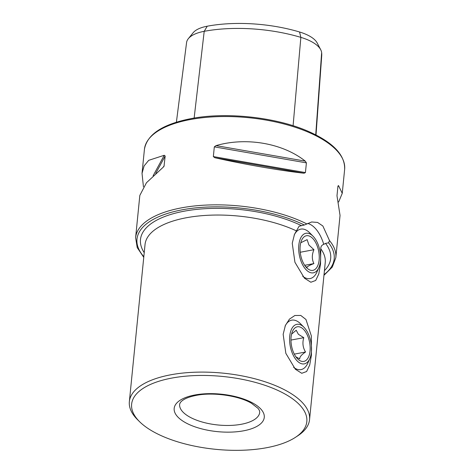 <?xml version="1.0" encoding="UTF-8"?>
<svg xmlns="http://www.w3.org/2000/svg" width="474" height="474" viewBox="0 0 474 474"><rect width="100%" height="100%" fill="white"/><g stroke="black" fill="none" stroke-linecap="round" stroke-linejoin="round"><path stroke-width="0.71" d="M323.76 244.359L325.537 243.375L328.571 242.812L329.495 240.579L322.865 225.997L317.574 222.43L311.637 221.98L304.361 225.008L299.088 226.217L294.478 234.375L292.245 243.263L294.929 262.276L304.444 278.191L310.855 282.243L315.702 280.466L318.801 273.936L320.525 264.059L320.815 248.844C320.702 246.569 321.686 245.076 323.76 244.359A30.182 15.772 79.4 0 0 307.608 223.461M311.436 355.109L311.377 336.001L305.955 319.482L300.777 315.447L294.875 315.488L289.454 319.121L285.389 325.425L283.156 334.312L285.846 353.349L295.355 369.24L301.76 373.293L306.613 371.521L309.712 364.992L311.436 355.109M171.861 378.068A88.034 36.599 5.7 0 1 279.506 391.18A88.034 36.599 5.7 0 1 295.474 437.318A88.034 36.599 5.7 0 1 266.589 447.723A88.034 36.599 5.7 0 1 139.658 421.765A88.034 36.599 5.7 0 1 171.861 378.068M139.658 421.765L137.608 419.745A90.546 37.642 5.7 0 1 129.355 401.626A90.546 37.642 5.7 0 1 170.735 374.798A90.546 37.642 5.7 0 1 264.32 381.529A90.546 37.642 5.7 0 1 309.552 419.614A90.546 37.642 5.7 0 1 297.879 435.742L295.474 437.318M216.002 145.625C246.225 136.844 282.782 143.195 305.274 161.136L306.4 162.86L305.428 172.583L304.065 173.229C280.051 170.581 243.494 164.229 214.793 157.712L213.347 156.58L214.319 146.857L216.002 145.625L305.274 161.136M329.495 240.579A100.607 41.825 5.7 0 1 335.829 257.637L340.048 215.415L336.984 195.786L337.956 186.063L338.501 185.571L342.252 193.333L338.637 202.001M337.956 186.063L338.501 185.571L337.891 186.691M143.438 186.756L142.028 173.348L144.12 165.918L148.694 160.331L164.247 155.282L165.165 156.029L164.016 166.291M163.589 166.872L164.2 165.752L163.038 167.375L146.46 182.739L139.824 195.43L135.611 237.652A100.607 41.825 5.7 0 1 181.589 207.837A100.607 41.825 5.7 0 1 306.844 223.924M176.393 122.203L186.572 42.577A38.631 16.063 5.7 0 1 188.332 38.678L193.149 32.742A34.276 14.25 5.7 0 1 207.233 26.206A92.809 38.584 5.7 0 1 299.556 31.989L300.86 37.369L293.092 125.728M316.01 134.989L321.71 55.784A97.164 40.397 5.7 0 0 321.65 52.65A38.631 16.063 -174.3 0 0 320.714 49.729L317.171 42.956A34.276 14.25 -174.3 0 0 299.556 31.989M188.332 38.678A38.631 16.063 5.7 0 1 204.205 31.314A97.164 40.397 5.7 0 1 300.86 37.369A38.631 16.063 -174.3 0 1 320.714 49.729M302.696 276.241A25.152 13.148 79.4 0 0 310.049 278.564A25.152 13.148 79.4 0 0 317.005 271.892L318.907 267.496A20.121 10.517 79.4 0 0 315.204 238.872A20.121 10.517 79.4 0 0 313.071 236.242A20.121 10.517 79.4 0 0 299.645 240.721A20.121 10.517 79.4 0 0 304.095 267.235A20.121 10.517 79.4 0 0 318.907 267.496M300.238 252.257L313.954 249.697L308.906 244.975L307.122 239.648L300.765 242.741M314.511 240.644A17.609 9.202 79.4 0 0 301.553 240.413A17.609 9.202 79.4 0 0 304.794 265.464A17.609 9.202 79.4 0 0 306.66 267.763A17.609 9.202 79.4 0 0 318.409 263.846A17.609 9.202 79.4 0 0 314.511 240.644M313.954 249.697C311.809 254.68 311.791 259.314 313.901 263.585C309.457 265.274 307.164 266.554 307.01 267.425L305.274 266.133M313.071 236.242L309.712 232.829A25.152 13.148 79.4 0 0 300.818 229.114A25.152 13.148 79.4 0 0 294.158 235.14M304.687 265.304L313.901 263.585M293.607 367.291A25.152 13.148 79.4 0 0 300.96 369.613A25.152 13.148 79.4 0 0 307.916 362.942L309.818 358.545A20.121 10.517 79.4 0 0 303.982 327.291A20.121 10.517 79.4 0 0 303.798 327.107A20.121 10.517 79.4 0 0 290.076 333.797A20.121 10.517 79.4 0 0 297.322 361.093A20.121 10.517 79.4 0 0 309.818 358.545M303.982 327.291L300.623 323.878A25.152 13.148 79.4 0 0 300.398 323.647A25.152 13.148 79.4 0 0 291.729 320.163A25.152 13.148 79.4 0 0 285.075 326.183M290.959 340.077L303.787 337.684L298.371 334.271L296.214 330.242L291.599 334.105M303.396 329.234A17.609 9.202 79.4 0 0 292.464 331.462A17.609 9.202 79.4 0 0 297.571 358.812A17.609 9.202 79.4 0 0 297.731 358.972A17.609 9.202 79.4 0 0 309.741 353.118A17.609 9.202 79.4 0 0 303.396 329.234M303.787 337.684C302.24 342.815 302.833 347.596 305.546 352.022C301.47 354.742 299.532 357.041 299.74 358.925L295.906 356.804M294.295 354.119L305.546 352.022M296.357 230.856A90.546 37.642 -174.3 0 0 186.412 217.738A90.546 37.642 -174.3 0 0 145.032 244.566L129.355 401.626M144.22 252.672A95.576 39.733 5.7 0 1 184.161 211.197A95.576 39.733 5.7 0 1 301.328 225.577M324.02 274.659A99.096 41.197 -174.3 0 0 328.571 242.812M304.361 225.008A99.096 41.197 -174.3 0 0 182.265 209.804A99.096 41.197 -174.3 0 0 143.823 256.677M259.722 412.339A40.243 16.732 5.7 0 1 241.331 424.266A40.243 16.732 5.7 0 1 199.738 421.273A40.243 16.732 5.7 0 1 179.634 404.346C179.93 402.959 180.807 401.733 182.265 400.672C185.073 398.444 189.73 396.685 196.248 395.375C213.134 391.927 238.985 395.731 251.481 403.267L257.874 408.215C259.094 409.548 259.711 410.917 259.722 412.339M194.867 394.984A45.273 18.824 5.7 0 1 257.169 405.815A45.273 18.824 5.7 0 1 243.583 430.807A45.273 18.824 5.7 0 1 181.281 419.982A45.273 18.824 5.7 0 1 194.867 394.984M190.406 119.525A100.607 41.825 5.7 0 1 294.39 127.002A100.607 41.825 5.7 0 1 344.645 169.319C345.125 155.122 333.323 142.609 309.249 131.778C277.1 117.262 226.613 111.657 190.939 118.636C162.552 124.212 147.047 134.444 144.428 149.334A100.607 41.825 5.7 0 1 190.406 119.525M309.552 419.614L325.229 262.555A90.546 37.642 -174.3 0 0 320.815 248.844M325.537 243.375A95.576 39.733 5.7 0 1 324.417 270.66M207.233 26.206L204.205 31.314L194.139 118.073M321.65 52.65L315.725 134.847M304.065 173.229L214.793 157.712M305.428 172.583L213.347 156.58M306.4 162.86L214.319 146.857M164.247 155.282L153.108 175.783M165.165 156.029L155.733 173.395M323.955 275.323L332.292 267.063L335.829 257.637M143.758 257.335L137.217 247.594L135.611 237.652M342.252 193.333L344.645 169.319M142.028 173.348L144.428 149.334"/></g></svg>
